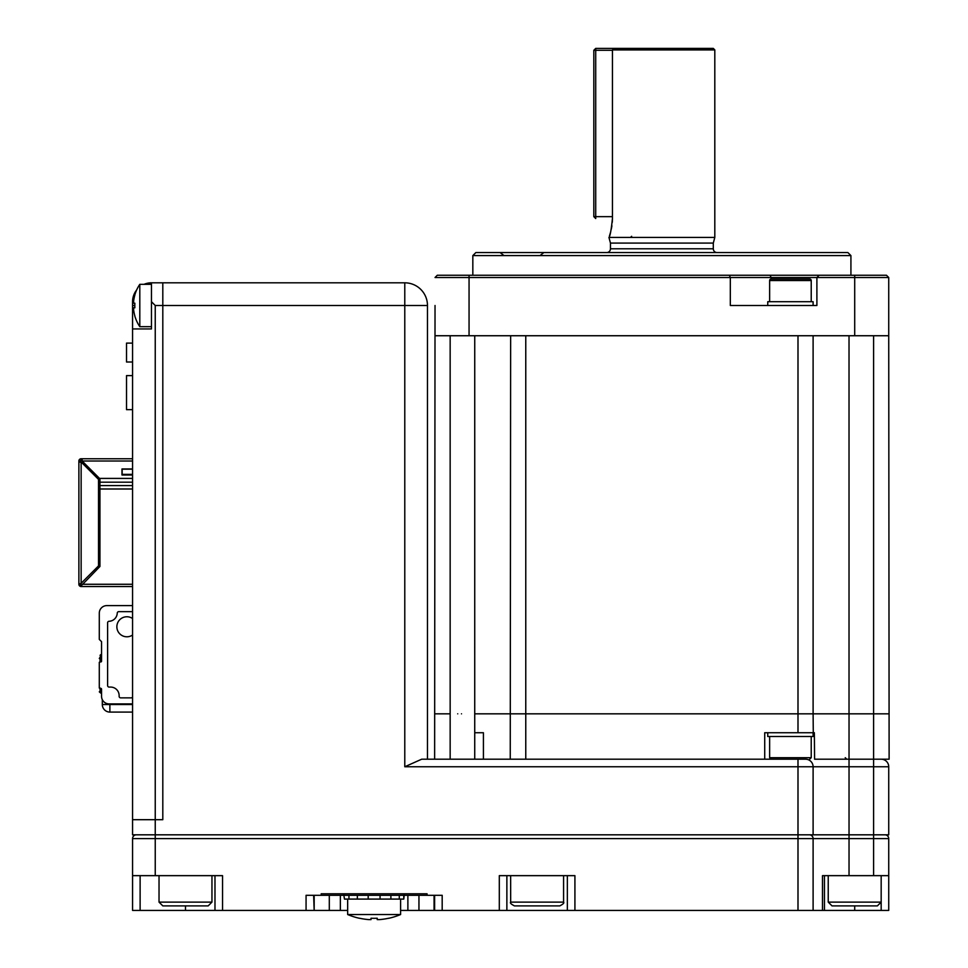 <?xml version="1.0" encoding="UTF-8"?>
<svg xmlns="http://www.w3.org/2000/svg" width="968" height="968" viewBox="0 0 968 968"><rect width="100%" height="100%" fill="white"/><g stroke="black" fill="none" stroke-linecap="round" stroke-linejoin="round"><path stroke-width="1.45" d="M421.685 759.202L404.781 766.765L421.685 759.202L525.769 759.202L510.245 759.202L510.644 335.739M805.485 759.202L661.882 759.202M483.419 759.202L483.419 732.728L474.731 732.728L474.731 759.202L450.156 759.202L450.156 335.739M435.031 305.501L434.632 759.202L427.469 759.202L427.469 305.501L162.805 305.501L162.805 282.813L404.781 282.813A22.688 22.688 0 0 1 427.469 305.501M132.568 834.815L132.568 819.69L155.243 819.69L132.568 819.69L132.568 328.939L151.468 328.939L151.468 282.813L162.805 282.813L162.805 819.69L155.243 819.69L155.243 834.815L132.568 834.815M888.733 910.428L888.733 875.653L888.733 910.428L813.108 910.428L813.108 838.59L797.995 838.59L797.995 834.815L155.243 834.815L155.243 838.59L132.568 838.59A3.775 3.775 0 0 1 136.343 834.815A3.775 3.775 0 0 0 132.568 838.59L132.568 875.653L222.543 875.653L222.543 910.428L132.568 910.428L132.568 875.653M888.733 875.653L888.733 838.59L888.733 875.653L849.033 875.653L849.033 834.815L888.733 834.815L888.733 766.765L404.781 766.765L404.781 282.813M435.031 335.739L888.733 335.739L889.12 759.202L849.033 759.202L849.033 834.815L813.108 834.815L813.108 766.765A7.562 7.562 0 0 0 805.558 759.202M797.995 759.202L797.995 834.815L813.108 834.815M155.243 305.501L155.243 819.69L162.805 819.69L162.805 305.501L155.243 305.501L151.468 301.714M881.17 759.202A7.562 7.562 0 0 1 888.733 766.765A7.562 7.562 0 0 0 881.17 759.202A7.562 7.562 0 0 1 888.733 766.765M329.301 895.303L329.301 910.428L314.176 910.428L314.176 895.303M347.657 910.428L340.361 910.428L340.361 895.303M407.879 895.303L407.879 910.428L400.595 910.428M434.075 895.303L434.075 910.428L418.95 910.428L418.95 895.303M873.608 875.653L873.608 838.59L813.108 838.59A3.775 3.775 0 0 0 809.333 834.815M878.097 759.202L885.333 759.202L873.608 759.202L873.608 838.59L888.733 838.59A3.775 3.775 0 0 0 884.946 834.815M214.981 910.428L214.981 875.653M849.033 875.653L822.485 875.653L822.485 910.428M824.458 875.653L824.458 910.428M813.108 910.428L567.357 910.428L567.357 875.653M567.357 910.428L434.62 910.428L434.62 895.303M506.869 875.653L506.869 910.428M574.919 910.428L574.919 875.653L499.306 875.653L499.306 910.428M313.632 895.303L314.176 910.428M329.301 910.428L340.361 910.428M407.879 910.428L418.95 910.428M313.632 910.428L222.543 910.428M343.882 893.791L343.882 895.303L306.07 895.303L306.07 910.428M343.882 895.303L344.463 899.09L357.349 899.09L357.349 895.303L348.952 895.303L348.952 899.09L380.061 899.09L380.061 895.303L368.191 895.303L368.191 899.09L399.288 899.09L399.288 895.303L390.89 895.303L390.89 899.09L403.777 899.09L404.37 893.791M321.195 895.303L321.195 893.791L427.057 893.791L427.057 895.303L404.37 895.303M427.057 895.303L442.182 895.303L442.182 910.428M877.347 905.891L832.02 905.891L828.233 902.115L881.17 902.115L877.383 905.891L881.17 902.115L881.17 875.653L881.17 910.428M861.943 905.891L867.776 905.891M185.275 905.891L162.805 905.891L159.03 902.115L211.956 902.115L208.18 905.891L185.275 905.891M559.77 905.891L514.444 905.891C511.08 904.16 509.821 902.902 510.644 902.115L563.582 902.115C564.404 902.902 563.146 904.16 559.794 905.891L559.77 905.891M524.027 905.891L550.199 905.891M99.293 662.318L99.293 688.018M126.881 636.799A10.019 10.019 180 0 0 132.568 635.02A10.019 10.019 180 0 1 116.862 626.78A10.019 10.019 180 0 1 132.568 618.528A10.019 10.019 180 0 0 126.881 616.749M100.805 693.149L100.043 692.398L101.543 693.149L100.043 692.556L100.043 688.405L99.293 687.643L100.805 688.405L99.293 687.643C99.293 693.1 99.293 693.1 99.293 687.643L99.293 662.693L100.043 661.93A0.75 0.75 -0 0 0 99.293 662.693C99.293 657.236 99.293 657.236 99.293 662.693M100.043 692.556L99.293 691.805L100.805 692.556L100.805 688.405L101.555 689.155L100.805 688.405L101.555 689.155L101.555 696.343A7.562 7.562 -0 0 0 109.118 703.905L132.568 703.905L109.118 703.905A7.562 7.562 -0 0 1 101.555 696.343M101.555 657.78L101.555 661.18L101.555 657.78L100.805 657.78L101.555 657.78L101.555 661.18L101.555 654.586L100.805 654.586L101.555 654.586L100.805 654.586L100.805 657.78L101.555 657.78L100.043 657.78L100.805 654.586L100.043 655.336M132.568 605.605L106.855 605.605A7.562 7.562 180 0 0 99.293 613.168L99.293 639.4L101.555 641.675L99.293 639.4L101.555 641.675L99.293 639.4L101.555 641.675L101.555 661.18L100.805 661.93L101.555 661.18L100.805 661.93L100.805 657.78M101.555 661.18L100.805 661.93L101.555 661.18A0.75 0.75 180 0 1 100.805 661.93L100.043 661.93L100.043 657.78L99.293 658.53L100.043 657.236M99.293 687.643L100.043 688.405L99.293 687.643A0.75 0.75 -0 0 0 100.043 688.405M132.568 611.655L118.749 611.655L132.568 611.655M119.137 696.343A1.512 1.512 -0 0 0 120.649 697.855A1.512 1.512 180 0 1 119.137 696.343L119.137 695.581A8.506 8.506 -0 0 0 110.63 687.074L109.118 687.074A1.512 1.512 180 0 1 107.605 685.562L107.605 622.799A1.512 1.512 180 0 1 109.069 621.287A8.506 8.506 -0 0 0 117.249 613.107A1.512 1.512 180 0 1 118.749 611.655A1.512 1.512 -0 0 0 117.249 613.107A8.506 8.506 -0 0 1 109.069 621.287A1.512 1.512 -0 0 0 107.605 622.799M131.237 697.855A1.512 1.512 -0 0 0 132.568 697.069A1.512 1.512 180 0 1 131.237 697.855L120.649 697.855M101.325 688.611A0.75 0.75 180 0 0 100.817 688.405A0.75 0.75 180 0 1 101.555 689.155M99.293 639.4L101.555 641.675M109.88 704.111A7.562 7.562 -0 0 1 107.472 703.724A7.562 7.562 -0 0 0 109.88 704.111L132.568 704.111L109.88 704.111L109.88 712.085A7.562 7.562 0 0 1 102.318 704.522A7.562 7.562 0 0 0 109.88 712.085L132.568 712.085L109.88 712.085M126.518 362.008L132.568 362.008L126.518 362.008L132.568 362.008L126.518 362.008L132.568 362.008L126.518 362.008L132.568 362.008L126.518 362.008L126.518 343.108L132.568 343.108M126.518 409.646L132.568 409.646L126.518 409.646L132.568 409.646L126.518 409.646L126.518 375.62L132.568 375.62M81.143 585.023L80.392 585.023L80.392 583.716L80.392 585.023M95.578 568.845L97.55 568.845M80.392 584.273L78.88 584.273L81.143 583.28L98.53 565.893L98.53 479.39L81.143 462.002L78.88 462.002L78.88 584.273A2.263 2.263 -0 0 0 81.143 586.535L82.655 586.535L81.143 586.535A2.263 2.263 180 0 1 78.88 584.273A2.263 2.263 -0 0 0 81.143 586.535L132.568 586.535L81.143 586.535A2.263 2.263 180 0 1 78.88 584.273L80.392 584.273M98.53 511.903L99.934 511.903M99.934 523.773L98.53 523.773M98.53 547.222L99.934 547.222L98.53 547.222M99.934 563.545L98.53 563.545L99.934 563.545M132.568 485.585L99.934 485.585L99.934 488.997L98.53 488.997L99.934 488.997L99.934 566.474L81.143 585.87L81.143 586.535L132.568 586.535M82.655 463.515L82.123 461.01L99.522 478.41L132.568 478.41L99.522 478.41M81.143 460.26A0.75 0.75 -0 0 0 80.392 461.01A0.75 0.75 -0 0 1 81.143 460.26L82.123 460.26L81.143 460.26A0.75 0.75 -0 0 0 80.392 461.01A0.75 0.75 180 0 1 81.143 460.26L82.123 460.26L81.143 460.26A0.75 0.75 -0 0 0 80.392 461.01A0.75 0.75 180 0 1 81.143 460.26A0.75 0.75 -0 0 0 80.392 461.01L80.392 462.293M78.88 462.002L78.88 461.01A2.263 2.263 180 0 1 81.143 458.747L82.123 458.747L82.123 461.01L132.568 461.01M121.98 468.96L121.98 475.01L132.568 475.01L121.98 475.01L121.98 468.96L132.568 468.96M132.568 458.747L81.143 458.747M99.934 485.585L99.934 482.185L132.568 482.185M99.934 478.41L99.934 482.185M132.568 584.273L82.123 584.273L81.143 585.87M132.568 474.38L122.162 474.38L132.568 474.852M132.568 469.19L122.162 469.19L122.162 474.38M132.568 328.939L132.568 301.714A18.9 18.9 0 0 1 136.657 289.976M144.063 284.326A18.9 18.9 0 0 1 151.468 282.813L162.805 282.813M102.318 699.634L102.318 704.522L102.318 699.634M151.468 284.326L139.803 284.326L139.803 326.664L151.468 326.664M133.657 303.226L133.657 300.963L133.657 303.226L134.867 303.226A36.699 31.787 90 0 0 134.806 305.501A36.699 31.787 90 0 0 134.867 307.763L133.657 307.763L133.657 310.038A37.74 37.74 0 0 0 134.867 315.943L134.806 315.979A37.812 37.812 0 0 0 139.803 326.664M139.803 284.326A37.812 37.812 0 0 0 134.806 295.01L134.867 295.046A37.74 37.74 0 0 0 133.657 300.963M134.867 307.763L133.657 307.763L134.867 307.763M348.952 895.303L344.463 895.303M368.191 895.303L357.349 895.303M390.89 895.303L380.061 895.303M399.288 895.303L403.777 895.303L403.777 899.09M612.441 50.288L595.719 50.288L595.719 48.4L593.82 50.288L595.719 50.288L595.719 216.65L612.441 216.65M595.719 48.4L713.295 48.4L714.808 49.913L612.441 49.913L612.441 218.538C611.244 230.033 610.082 236.337 608.945 237.438L714.808 237.438L714.808 49.913M593.82 216.65L595.719 216.65L595.719 218.538L593.82 216.65L593.82 50.288M347.657 899.09L347.657 914.53L400.595 914.53L400.595 899.09M347.657 914.53A68.05 68.05 0 0 0 359.539 918.305L359.576 918.233A67.99 67.99 0 0 0 368.76 919.6L371.022 919.6L371.022 918.233A64.856 56.168 0 0 0 374.12 918.305A64.856 56.168 0 0 0 377.217 918.233L377.217 919.6L379.492 919.6A67.99 67.99 0 0 0 388.676 918.233L388.712 918.305A68.05 68.05 0 0 0 400.595 914.53M377.217 918.233L377.217 919.6M371.022 919.6L371.022 918.233L371.022 919.6L368.76 919.6M472.832 275.251L472.832 255.588L475.857 252.563L847.895 252.563L850.92 255.588L850.92 275.251M888.733 335.739L888.733 277.513L886.458 275.251L729.376 275.251L730.32 277.513L730.32 305.501L816.895 305.501L816.895 277.513L435.031 277.513L437.294 275.251L469.056 275.251L469.056 335.739M888.733 277.513L816.895 277.513L819.158 275.251M729.376 275.251L469.056 275.251M472.832 255.588L850.92 255.588M606.682 252.563A3.775 3.775 0 0 0 610.457 248.788L610.457 243.089L608.945 237.438M717.082 252.563A3.775 3.775 0 0 1 713.295 248.788L713.295 243.089L714.808 237.438M610.457 243.089L713.295 243.089M612.441 49.913L614.063 48.4M609.465 235.95L610.663 231.909M611.328 229.077L611.909 225.81M612.296 222.253L612.441 218.538M474.731 732.728L474.744 335.739M474.731 713.827L860.419 713.827L525.769 713.827L525.769 759.202L764.72 759.202L764.72 732.728L797.995 732.728L797.995 713.827L813.108 713.827L813.277 732.728L813.108 713.827L873.608 713.827L849.021 713.827L849.021 335.739M510.644 713.827L525.769 713.827L525.769 335.739L797.995 335.739L797.995 713.827L813.108 713.827L813.108 335.739M873.608 759.202L873.608 713.827L888.733 713.827L873.608 713.827L873.608 335.739M450.156 713.827L435.031 713.827M767.745 305.501L767.745 301.714L813.108 301.714L813.108 305.501M811.22 280.538L769.633 280.538A1.512 1.512 0 0 1 771.145 279.026L809.708 279.026A1.512 1.512 0 0 1 811.22 280.538L811.22 301.714M769.633 280.538L769.633 301.714M780.97 279.026L790.433 279.026M767.745 732.728L767.745 736.515L813.108 736.515L813.108 732.728M849.033 713.827L849.033 759.202L814.584 759.202L814.354 732.728L797.995 732.728M461.494 713.827C473.642 713.827 473.642 713.827 461.494 713.827C449.358 713.827 449.358 713.827 461.494 713.827M457.719 713.827C474.223 713.827 474.223 713.827 457.719 713.827C441.202 713.827 441.202 713.827 457.719 713.827M797.995 713.827L525.769 713.827M854.708 905.891L854.708 910.428M797.995 910.428L797.995 838.59L155.243 838.59L155.243 875.653M140.118 875.653L140.118 910.428M185.493 905.891L185.493 910.428M510.668 902.115L510.644 875.653M81.143 583.28L81.143 462.002M132.568 488.997L99.934 488.997M132.568 305.501L134.806 305.501M102.318 704.522L132.568 704.522M771.714 279.026L770.105 275.251M854.708 275.251L854.708 335.739M610.457 248.788L713.295 248.788M769.633 736.515L769.633 757.69L811.22 757.69L809.708 759.202M828.233 875.653L828.233 902.115M159.03 875.653L159.03 902.115M211.956 875.653L211.956 902.115M563.582 875.653L563.582 902.115M100.805 692.556L101.555 693.318L100.805 692.556M503.796 255.431L500.129 252.563M540.18 255.431L543.847 252.563M630.495 237.438L631.632 236.313M845.245 757.69L846.758 759.202M811.22 757.69L811.22 736.515M769.633 757.69L771.145 759.202"/></g></svg>
